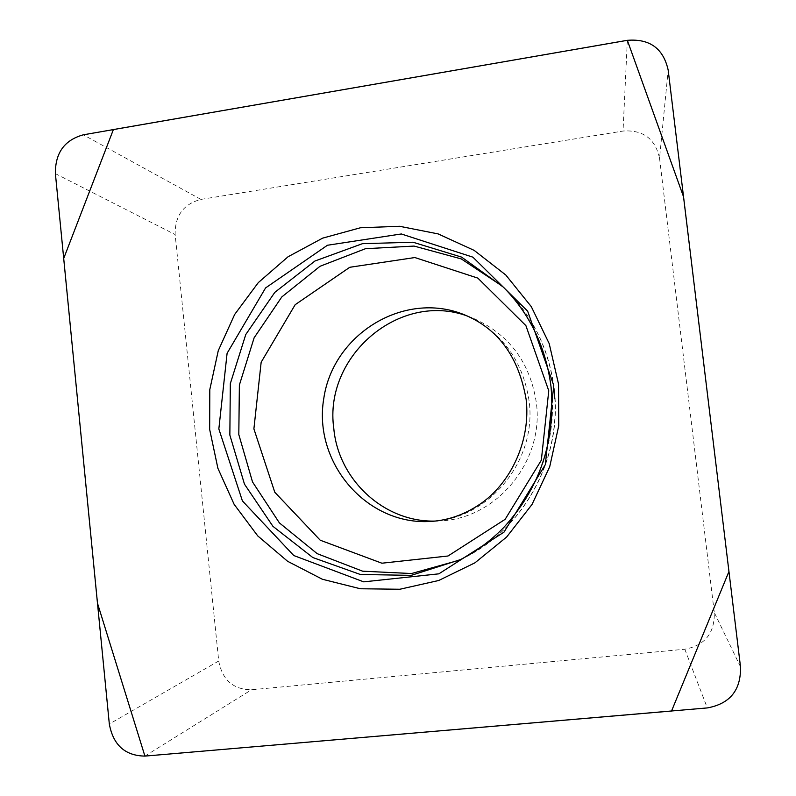 <?xml version="1.0" encoding="UTF-8"?>
<svg xmlns="http://www.w3.org/2000/svg" width="796" height="796" viewBox="0 0 796 796"><rect width="100%" height="100%" fill="white"/><g stroke="black" fill="none" stroke-linecap="round" stroke-linejoin="round"><path stroke-width="0.6" stroke-dasharray="3.98 2.98" d="M659.546 158.205L714.271 612.472C714.778 633.138 704.957 645.397 684.809 649.228L251.546 689.754C233.288 689.615 222.343 680.023 218.721 660.998L175.15 234.561C174.881 215.736 183.468 204.015 200.91 199.408L623.029 131.051C643.078 129.678 655.247 138.733 659.546 158.205L668.182 70.118M467.72 316.171L472.018 317.733C508.584 333.574 530.017 361.891 536.335 402.676C544.434 461.202 496.555 519.131 439.87 520.912L435.293 521.072M740.499 666.819L714.271 612.472M144.912 756.101L251.546 689.754M684.809 649.228L707.316 707.923M55.392 173.627L175.15 234.561M218.721 660.998L109.321 724.002M200.91 199.408L83.311 134.813M627.338 40.327L623.029 131.051M502.565 286.321L503.48 287.227C530.325 314.589 546.245 347.842 551.24 387.005C560.095 456.745 521.38 529.529 460.367 559.638L459.212 560.225M554.792 398.338C559.12 463.66 521.678 529.32 464.944 557.449C525.022 527.768 562.832 456.785 554.175 388.667C549.29 350.349 533.618 317.704 507.161 290.729C533.449 317.524 549.041 350.091 553.936 388.438M472.018 317.733L463.67 314.48C500.863 330.589 522.673 359.424 529.101 400.975C537.34 460.605 488.585 519.619 430.905 521.43L439.87 520.912"/><path stroke-width="1.19" d="M668.182 70.118L740.499 666.819C741.076 690.072 730.012 703.773 707.316 707.923L144.912 756.101L671.545 711.027L728.947 571.518L683.555 196.831L627.338 40.307L113.39 129.559L63.7 258.461L97.47 603.199L144.912 756.101C125.072 755.752 113.201 745.056 109.321 724.002L55.392 173.627C55.163 152.981 64.466 140.046 83.311 134.813L627.338 40.327C649.755 38.526 663.367 48.457 668.182 70.118M435.293 521.072C384.269 522.494 338.409 479.908 333.803 428.576C323.405 356.24 399.761 290.729 467.72 316.171M209.666 429.442L209.796 389.612L218.263 350.668L234.681 314.43L258.302 282.61L288.082 256.74L322.659 238.133L360.419 227.765L399.552 226.283L438.128 233.905L474.177 250.392L505.808 275.018L531.29 306.629L549.21 343.623L558.543 384.09L558.722 425.88L549.718 466.725L532.027 504.455L506.624 537.051L474.943 562.822L438.705 580.493L399.851 589.249L360.399 588.771L322.36 579.249L287.585 561.279L257.725 535.877L234.143 504.365L217.895 468.307L209.666 429.442M553.767 385.453L545.31 464.685L504.007 532.136L438.865 573.836L363.722 581.856L293.774 555.528L242.402 500.913L218.84 428.964L227.099 353.285L265.585 287.923L327.435 245.258L401.284 233.964L472.904 257.168L527.658 311.156L553.767 385.453M460.367 559.638L411.253 575.349L360.389 574.503L312.778 557.518L272.938 526.335L244.471 484.167L229.855 435.064L230.323 383.612L245.765 334.529L274.829 292.341L314.927 261.018L362.459 243.675L412.985 242.223L461.62 257.118L503.48 287.227C530.116 314.311 545.966 347.504 551.031 386.806C555.668 441.193 539.857 488.137 503.599 527.639C490.744 540.773 476.326 551.439 460.367 559.638M553.936 388.438L554.792 398.338M459.212 560.225L411.492 573.538L362.618 571.18L317.206 553.668L279.406 522.912L252.521 481.948L238.81 434.566L239.377 385.045L254.133 337.773L281.804 296.938L320.032 266.282L365.473 248.7L414.069 246.073L461.292 258.919L502.565 286.321M548.762 390.776L541.34 460.197L505.152 519.32L447.999 556.006L381.901 563.21L320.221 540.215L274.789 492.246L253.894 428.895L261.158 362.23L295.167 304.699L349.782 267.277L414.875 257.546L477.849 278.122L525.897 325.614L548.762 390.776M430.905 521.43C366.687 525.748 312.818 462.496 323.793 398.408C333.146 334.061 403.91 290.54 463.67 314.48C497.878 328.3 518.693 356.608 526.136 399.413C530.803 439.263 511.997 481.043 482.376 502.505C466.167 514.037 449.014 520.345 430.905 521.43"/></g></svg>
